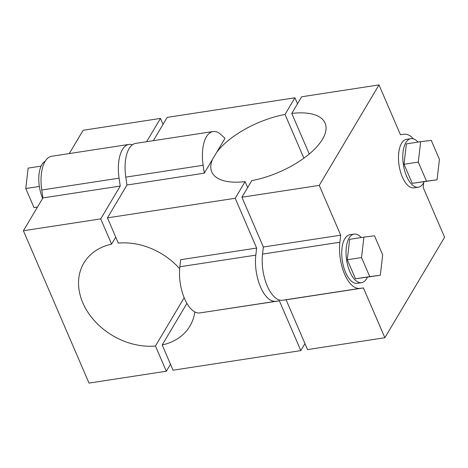 <?xml version="1.0" encoding="UTF-8"?>
<svg xmlns="http://www.w3.org/2000/svg" width="468" height="468" viewBox="0 0 468 468"><rect width="100%" height="100%" fill="white"/><g stroke="black" fill="none" stroke-linecap="round" stroke-linejoin="round"><path stroke-width="0.7" d="M213.039 131.531A32.228 14.912 81.3 0 1 221.235 134.825L224.991 138.364L204.3 173.172L126.974 185.024L125.804 177.138A32.228 14.912 -98.7 0 1 135.714 143.383L213.039 131.531A32.228 14.912 81.3 0 0 203.13 165.28L204.3 173.172M413.396 138.861A32.228 14.912 81.3 0 0 404.095 134.228L400.432 134.696L378.992 84.913L319.252 185.386L241.927 197.244L251.825 180.601A61.694 26.805 -23.3 0 0 325.096 123.119A61.694 26.805 -23.3 0 0 291.769 113.414L309.254 154.001M291.769 113.414L301.667 96.771L378.992 84.913M179.847 266.772L255.826 255.124L256.645 248.058L180.666 259.705L179.847 266.772A32.228 14.912 81.3 0 0 199.731 312.946L279.373 300.83L300.813 350.614L304.972 343.623M300.813 350.614L173.061 370.2L162.191 344.969L186.919 303.375M319.252 185.386L340.692 235.17L339.873 242.237A32.228 14.912 81.3 0 0 359.763 288.411L363.42 287.943L384.86 337.726L444.6 237.253L423.16 187.469L423.727 182.578M384.86 337.726L307.534 349.584L286.094 299.801L282.438 300.269A32.228 14.912 -98.7 0 1 262.548 254.095L339.873 242.237M297.508 103.761L294.939 97.8L167.187 117.386L153.334 140.681M132.479 144.741A32.228 14.912 81.3 0 0 128.992 144.413A32.228 14.912 81.3 0 0 119.083 178.168L120.247 186.059L100.725 218.889L111.595 244.126A61.694 47.672 30.7 0 0 83.866 263.016A61.694 47.672 30.7 0 0 93.483 319.644A61.694 47.672 30.7 0 0 155.464 345.998L166.333 371.229L170.492 364.239M166.333 371.229L89.008 383.087L23.4 230.747L100.725 218.889M128.992 144.413L51.667 156.271A32.228 14.912 81.3 0 0 41.757 190.026L42.921 197.911L120.247 186.059M42.921 197.911L23.4 230.747M361.577 282.654L357.271 283.315A24.552 11.361 -98.7 0 1 345.589 272.44A24.552 11.361 -98.7 0 1 349.83 234.772L354.136 234.117A24.552 11.361 81.3 0 0 349.888 271.785A24.552 11.361 81.3 0 0 361.577 282.654A24.552 11.361 81.3 0 0 367.362 277.243M418.023 142.096A24.552 11.361 81.3 0 0 410.886 138.663L406.581 139.324A24.552 11.361 81.3 0 0 399.069 165.315A24.552 11.361 81.3 0 0 414.022 187.867L418.328 187.206A24.552 11.361 81.3 0 0 424.113 181.795M163.028 124.377L160.465 118.416L83.14 130.274L69.287 153.568M294.939 97.8L285.047 114.444A61.694 26.805 -23.3 0 0 216.637 152.416M160.465 118.416L146.613 141.716M179.659 268.714A61.694 47.672 30.7 0 0 118.316 243.097L107.447 217.86L126.974 185.024M111.595 244.126L115.748 237.136M155.464 345.998L184.17 297.718M285.047 114.444L303.884 158.178M279.373 300.83L275.71 301.298A32.228 14.912 81.3 0 1 255.826 255.124M262.548 254.095L263.367 247.028L340.692 235.17M212.647 159.12A61.694 26.805 -23.3 0 0 211.776 171.926A61.694 26.805 -23.3 0 0 245.097 181.631L247.666 187.592M245.097 181.631L235.205 198.274L256.645 248.058M263.367 247.028L241.927 197.244M420.656 141.693L406.399 143.881L404.03 164.291L412.238 183.351L437.065 179.806L439.434 159.395L431.227 140.336L420.656 141.693L418.287 162.103L426.494 181.163L437.065 179.806M410.886 138.663A24.552 11.361 81.3 0 0 403.375 164.654A24.552 11.361 81.3 0 0 418.328 187.206M404.03 164.291L418.287 162.103M412.238 183.351L426.494 181.163M42.641 198.379A24.552 11.361 -98.7 0 1 42.641 198.374A24.552 11.361 -98.7 0 1 45.185 161.267M37.498 207.037L33.983 207.576L25.775 188.522L28.144 168.106L41.096 166.122M39.335 186.439L25.775 188.522M37.44 207.131L33.983 207.576M361.536 257.558L369.743 276.611L380.314 275.26L382.684 254.844L374.476 235.79L363.905 237.141L361.536 257.558L347.279 259.74L355.487 278.799L369.743 276.611M361.273 237.545A24.552 11.361 81.3 0 0 354.136 234.117M347.279 259.74L349.649 239.329L363.905 237.141M355.487 278.799L380.314 275.26M235.205 198.274L107.447 217.86M363.42 287.943L286.094 299.801M194.846 311.934A61.694 47.672 30.7 0 1 189.92 326.073A61.694 47.672 30.7 0 1 162.191 344.969M119.083 178.168L41.757 190.026M203.13 165.28L125.804 177.138M199.731 312.946L275.71 301.298M282.438 300.269L359.763 288.411"/></g></svg>

